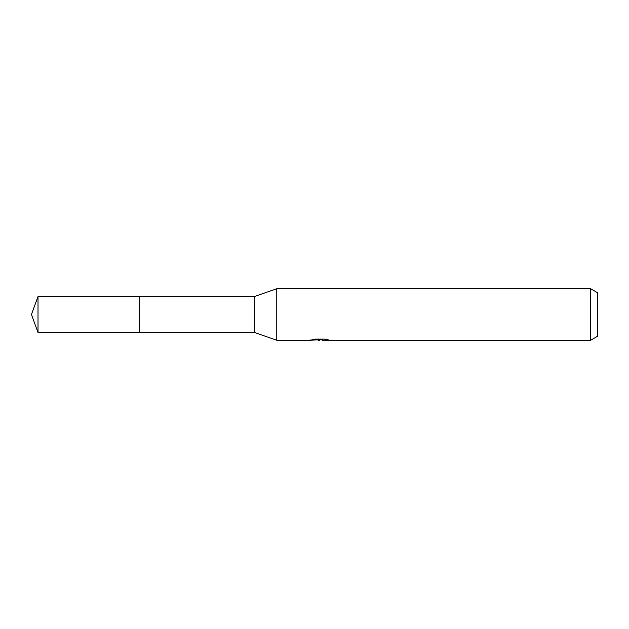 <?xml version="1.0" encoding="UTF-8"?>
<svg xmlns="http://www.w3.org/2000/svg" width="629" height="629" viewBox="0 0 629 629"><rect width="100%" height="100%" fill="white"/><g stroke="black" fill="none" stroke-linecap="round" stroke-linejoin="round"><path stroke-width="0.94" d="M311.072 339.322L310.891 340.234L276.76 340.234L254.462 332.505L139.52 332.505L139.52 296.495L254.462 296.495L276.76 288.766L590.686 288.766L597.55 292.729L597.55 336.271L590.686 340.234L322.37 340.234L322.276 339.361L323.558 339.07M254.462 332.505L254.462 296.495M276.76 340.234L276.76 288.766M322.276 339.825L316.654 339.982M319.65 340.234L318.431 340.234M590.686 340.234L590.686 288.766M311.072 340.179L320.68 339.739L312.448 339.739L315.129 339.07L325.279 339.07L328.22 339.825L322.276 340.218M320.68 339.07L320.68 339.739M38.007 332.513L38.007 296.487L139.52 296.487L139.52 332.513L38.007 332.513L31.45 314.5L38.007 296.487M320.68 339.377L322.276 339.377"/></g></svg>
